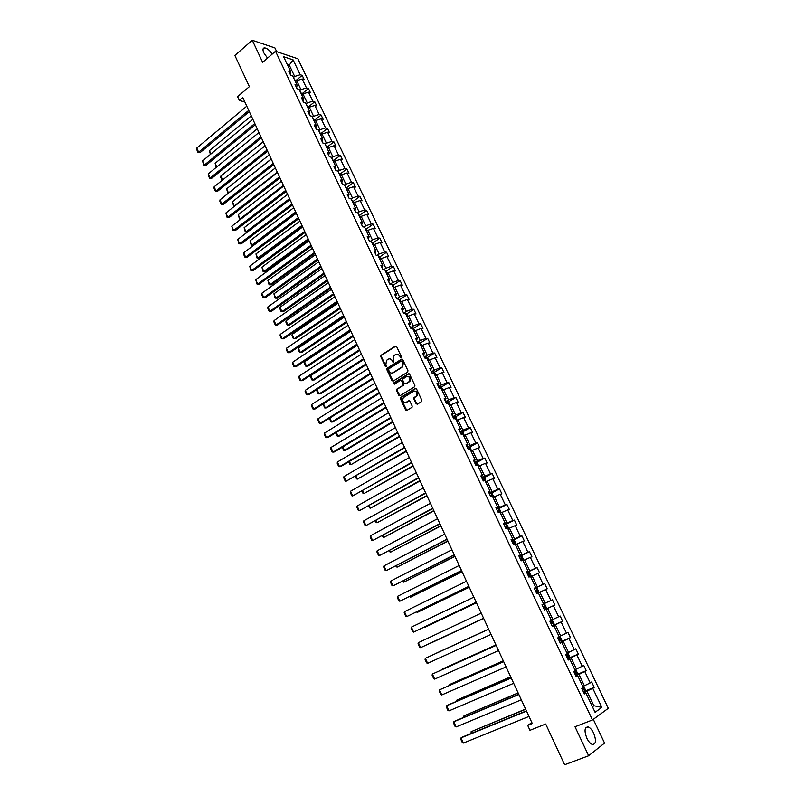 <?xml version="1.0" encoding="UTF-8"?>
<svg xmlns="http://www.w3.org/2000/svg" width="805" height="805" viewBox="0 0 805 805"><rect width="100%" height="100%" fill="white"/><g stroke="black" fill="none" stroke-linecap="round" stroke-linejoin="round"><path stroke-width="1.21" d="M401.021 357.5L401.282 356.484L396.603 346.532L395.366 346.11L380.976 355.317L380.775 356.625L385.374 366.506L386.35 366.718L385.887 364.534L386.511 360.358L388.201 359.201C389.821 358.406 391.129 358.869 392.136 360.58L392.739 361.868L393.715 362.079L393.253 359.885L393.876 355.699L395.587 354.522C397.217 353.727 398.535 354.18 399.552 355.901L401.021 357.5L400.155 357.189M593.637 733.093C591.967 729.733 590.156 727.68 588.183 726.925C584.521 727.026 584.078 730.799 586.865 738.255C588.525 741.626 590.347 743.689 592.309 744.444C596.002 744.323 596.445 740.54 593.637 733.093M272.251 54.066C269.595 50.302 267.039 48.23 264.583 47.847C262.732 48.038 262.49 49.739 263.869 52.949L267.532 58.101M276.699 51.661L274.938 47.938L252.277 40.25L234.879 55.454L249.379 86.648L237.576 96.65L239.347 100.474L244.831 101.933M252.277 40.25L262.641 62.287L275.531 51.258L592.46 719.952L575.022 726.774L588.646 755.754L604.555 743.085L593.295 719.338M588.646 755.754L564.637 764.75L545.699 724.027L529.962 730.296L527.698 725.396L532.296 723.554L242.798 97.556L239.347 100.474M416.105 403.687L417.362 404.16L421.709 401.494L421.85 400.246L416.567 388.996L415.31 388.543L400.588 397.539L400.427 398.807L405.629 409.966L406.877 410.439L412.029 407.3L412.17 406.052L409.926 401.252L408.668 400.789L406.233 402.259C403.084 402.55 402.118 401.021 403.325 397.66L413.438 391.391C416.598 391.069 417.584 392.599 416.406 395.98L414.001 397.63L413.851 398.888L416.105 403.687L417.292 404.191M407.612 372.162L407.974 370.723L402.742 359.604L401.504 359.171L387.014 368.318L386.823 369.606L391.965 380.644L393.202 381.097L407.612 372.162M409.634 374.265L414.887 385.434L414.736 386.702L400.015 395.718L398.777 395.265L396.563 390.506L396.734 389.238L402.762 385.494L403.124 384.055L401.645 380.896L400.397 380.453L394.339 384.196L393.595 382.989L408.387 373.812L409.634 374.265M584.078 693.256L585.879 692.934L584.4 693.94L581.804 688.476L583.293 687.49L577.829 675.979L576.33 676.925L573.754 671.501L575.253 670.565L569.819 659.124L568.3 660.03L565.744 654.636L567.263 653.751L561.86 642.38L560.33 643.235L557.785 637.872L559.324 637.037L553.961 625.747L552.411 626.552L549.875 621.219L551.435 620.434L546.102 609.214L544.532 609.969L542.027 604.676L543.596 603.931L538.293 592.782L536.714 593.486L534.218 588.224L535.808 587.539L530.535 576.45L528.935 577.115L526.46 571.882L528.06 571.238L522.827 560.22L521.207 560.833L518.742 555.641L520.362 555.048L515.17 544.1L513.53 544.663L511.084 539.501L512.725 538.948L507.553 528.07L505.902 528.593L503.467 523.461L505.117 522.958L499.986 512.141L498.315 512.624L495.9 507.522L497.571 507.059L492.459 496.313L490.778 496.745L488.373 491.674L490.064 491.251L484.982 480.575L483.292 480.967L480.897 475.926L482.598 475.554L477.556 464.938L475.846 465.29L473.471 460.279L475.181 459.947L470.17 449.391L468.45 449.703L466.085 444.722L467.816 444.43L462.825 433.945L461.094 434.207L458.749 429.266L460.49 429.015L455.529 418.59L453.779 418.811L451.454 413.901L453.205 413.69L448.284 403.325L446.513 403.506L444.199 398.626L445.97 398.455L441.07 388.151L439.299 388.292L436.994 383.442L438.775 383.311L433.905 373.067L432.114 373.178L429.82 368.348L431.621 368.257L426.781 358.084L424.98 358.145L422.706 353.345L424.507 353.294L419.707 343.182L417.886 343.202L415.622 338.432L417.443 338.422L412.663 328.37L410.832 328.349L408.588 323.61L410.419 323.64L405.67 313.638L403.828 313.588L401.584 308.879L403.436 308.939L398.717 298.997L396.855 298.907L394.631 294.228L396.493 294.328L391.804 284.447L389.932 284.326L387.718 279.667L389.59 279.798L384.931 269.977L383.049 269.816L380.846 265.187L382.727 265.358L378.088 255.598L376.197 255.396L374.013 250.798L375.915 251.009L371.296 241.299L369.394 241.067L367.221 236.489L369.133 236.73L364.544 227.08L362.632 226.809L360.469 222.261L362.391 222.542L357.833 212.953L355.901 212.641L353.757 208.123L355.689 208.435L351.151 198.895L349.219 198.553L347.076 194.055L349.018 194.407L344.51 184.929L342.568 184.556L340.445 180.079L342.397 180.471L337.919 171.042L335.957 170.63L333.844 166.182L335.806 166.605L331.358 157.227L329.386 156.784L327.283 152.366L329.255 152.819L324.828 143.491L322.845 143.018L320.762 138.621L322.745 139.114L318.337 129.836L316.345 129.333L314.272 124.966L316.274 125.479L311.887 116.262L309.885 115.719L307.822 111.382L309.834 111.925L305.477 102.768L303.465 102.195L301.412 97.868L303.425 98.452L299.098 89.345L297.075 88.741L295.033 84.445L297.065 85.058L292.758 75.992L290.726 75.358L288.693 71.092L290.736 71.736L283.591 56.702L293.111 59.872L300.205 74.734L302.177 75.358L304.189 79.564L302.207 78.95L306.484 87.916L308.456 88.51L310.468 92.746L308.506 92.152L312.803 101.168L314.765 101.732L316.798 105.988L314.836 105.425L319.162 114.491L321.104 115.024L323.147 119.311L321.205 118.778L325.552 127.894L327.484 128.398L329.537 132.704L327.605 132.211L331.972 141.368L333.904 141.841L335.967 146.168L334.045 145.705L338.442 154.922L340.354 155.365L342.437 159.722L340.515 159.289L344.932 168.557L346.844 168.97L348.937 173.337L347.025 172.944L351.473 182.262L353.375 182.644L355.468 187.042L353.576 186.68L358.044 196.048L359.936 196.39L362.049 200.817L360.167 200.485L364.655 209.914L366.537 210.226L368.66 214.673L366.788 214.382L371.306 223.86L373.168 224.132L375.311 228.61L373.45 228.348L377.998 237.888L379.849 238.129L381.993 242.627L380.151 242.396L384.72 251.995L386.561 252.196L388.724 256.725L386.883 256.533L391.492 266.183L393.313 266.354L395.486 270.903L393.665 270.742L398.294 280.452L400.105 280.583L402.299 285.161L400.477 285.04L405.136 294.801L406.938 294.902L409.141 299.51L407.34 299.42L412.019 309.241L413.81 309.301L416.024 313.94L414.233 313.89L418.942 323.761L420.723 323.791L422.947 328.45L421.176 328.43L425.905 338.372L427.676 338.362L429.91 343.051L428.149 343.071L432.919 353.063L434.67 353.013L436.924 357.732L435.173 357.792L439.963 367.845L441.704 367.754L443.968 372.494L442.227 372.594L447.047 382.707L448.777 382.586L451.062 387.356L449.331 387.497L454.181 397.66L455.902 397.499L458.186 402.299L456.475 402.48L461.356 412.713L463.056 412.502L465.36 417.332L463.66 417.554L468.57 427.847L470.261 427.596L472.575 432.456L470.895 432.718L475.836 443.072L477.506 442.79L479.84 447.671L478.17 447.972L483.141 458.387L484.801 458.065L487.146 462.976L485.485 463.318L490.487 473.793L492.127 473.431L494.491 478.371L492.851 478.754L497.872 489.299L499.513 488.887L501.887 493.868L500.257 494.29L505.309 504.896L506.929 504.443L509.324 509.454L507.703 509.917L512.795 520.583L514.395 520.09L516.8 525.132L515.2 525.635L520.322 536.371L521.912 535.838L524.327 540.9L522.747 541.453L527.899 552.26L529.469 551.677L531.904 556.778L530.334 557.372L535.516 568.239L537.076 567.616L539.521 572.747L537.971 573.381L543.184 584.319L544.723 583.655L547.189 588.807L545.649 589.502L550.902 600.5L552.421 599.785L554.907 604.978L553.387 605.712L558.66 616.781L560.169 616.016L562.665 621.239L561.165 622.024L566.479 633.163L567.968 632.358L570.473 637.61L568.984 638.435L574.337 649.645L575.806 648.79L578.332 654.083L576.863 654.948L582.246 666.238L583.706 665.333L586.241 670.656L584.792 671.571L590.206 682.922L591.645 681.976L594.201 687.329L592.762 688.295L601.868 707.404L595.086 712.304L585.879 692.934M275.531 51.258L297.85 58.755L608.308 708.309L592.46 719.952M575.756 675.727L578.986 674.389L584.39 685.759L582.79 686.423M584.39 685.759L590.206 682.922M578.986 674.389L584.792 671.571M576.068 676.381L577.829 675.979M567.867 659.104L571.067 657.735L576.44 669.036L574.851 669.71M576.44 669.036L582.246 666.238M571.067 657.735L576.863 654.948M568.099 659.597L569.819 659.124M560.018 642.571L563.198 641.183L568.541 652.422L566.951 653.096M568.541 652.422L574.337 649.645M563.198 641.183L568.984 638.435M560.189 642.933L561.86 642.38M552.22 626.149L555.38 624.74L560.683 635.9L559.113 636.594L560.371 637.087L561.86 640.237L561.477 641.746L559.254 637.077M560.683 635.9L566.479 633.163M555.38 624.74L561.165 622.024M552.321 626.36L553.961 625.747M554.907 604.978L544.462 609.818L547.601 608.399L552.884 619.488L551.324 620.192M552.884 619.488L558.66 616.781M547.601 608.399L553.387 605.712M544.502 609.898L546.102 609.214M538.344 592.872L539.883 592.148L545.126 603.176L543.576 603.891M545.126 603.176L550.902 600.5M539.883 592.148L545.649 589.502M530.676 576.742L532.206 576.008L537.418 586.966L534.309 588.425M537.418 586.966L543.184 584.319M532.206 576.008L537.971 573.381M534.258 588.314L535.808 587.539M523.059 560.703L524.578 559.968L529.75 570.856L526.671 572.335L528.181 571.721L529.599 572.365L531.069 575.444L530.666 576.712M529.75 570.856L535.516 568.239M524.578 559.968L530.334 557.372M526.551 572.093L528.06 571.238M515.482 544.764L516.991 544.019L522.143 554.846L519.074 556.346M522.143 554.846L527.899 552.26M516.991 544.019L522.747 541.453M518.903 555.963L520.362 555.048M507.955 528.925L509.454 528.171L514.576 538.927L511.527 540.447M514.576 538.927L520.322 536.371M509.454 528.171L515.2 525.635M511.286 539.944L512.725 538.948M500.479 513.188L501.968 512.413L507.049 523.109L504.031 524.649M507.049 523.109L512.795 520.583M501.968 512.413L507.703 509.917M503.729 524.015L505.117 522.958M493.042 497.54L494.522 496.755L499.573 507.392L496.574 508.951M499.573 507.392L505.309 504.896M494.522 496.755L500.257 494.29M496.212 508.176L497.571 507.059M485.657 481.984L487.126 481.199L492.147 491.764L489.168 493.344M492.147 491.764L497.872 489.299M487.126 481.199L492.851 478.754M488.746 492.449L490.064 491.251M478.311 466.528L479.77 465.733L484.761 476.228L481.803 477.828M484.761 476.228L490.487 473.793M479.77 465.733L485.485 463.318M481.32 476.802L482.598 475.554M471.006 451.162L472.454 450.357L477.425 460.792L474.477 462.412M477.425 460.792L483.141 458.387M472.454 450.357L478.17 447.972M473.934 461.265L475.181 459.947M463.75 435.887L465.189 435.072L470.12 445.447L467.202 447.087M470.12 445.447L475.836 443.072M465.189 435.072L470.895 432.718M466.598 445.809L467.816 444.43M456.536 420.703L457.965 419.878L462.875 430.192L459.967 431.842M462.875 430.192L468.57 427.847M457.965 419.878L463.66 417.554M459.313 430.454L460.49 429.015M449.371 405.609L450.79 404.774L455.66 415.028L452.782 416.698M455.66 415.028L461.356 412.713M450.79 404.774L456.475 402.48M452.068 415.189L453.205 413.69M442.237 390.606L443.646 389.761L448.496 399.954L445.638 401.645M448.496 399.954L454.181 397.66M443.646 389.761L449.331 387.497M444.863 400.015L445.97 398.455M435.153 375.694L436.552 374.838L441.371 384.971L438.534 386.682M441.371 384.971L447.047 382.707M436.552 374.838L442.227 372.594M437.699 384.931L438.775 383.311M428.109 360.871L429.498 360.006L434.287 370.079L431.47 371.809M434.287 370.079L439.963 367.845M429.498 360.006L435.173 357.792M430.584 369.938L431.621 368.257M421.106 346.13L422.484 345.265L427.244 355.277L424.446 357.018M427.244 355.277L432.919 353.063M422.484 345.265L428.149 343.071M423.5 355.035L424.507 353.294M414.142 331.479L415.521 330.603L420.25 340.555L417.463 342.316M420.25 340.555L425.905 338.372M415.521 330.603L421.176 328.43M416.467 340.223L417.443 338.422M407.219 316.908L408.588 316.023L413.287 325.914L410.53 327.695M413.287 325.914L418.942 323.761M408.588 316.023L414.233 313.89M409.483 325.492L410.419 323.64M400.347 302.428L401.695 301.533L406.374 311.374L403.627 313.165M406.374 311.374L412.019 309.241M401.695 301.533L407.34 299.42M402.53 310.851L403.436 308.939M393.504 288.029L394.853 287.133L399.501 296.904L396.764 298.715M399.501 296.904L405.136 294.801M394.853 287.133L400.477 285.04M395.617 296.3L396.493 294.328M386.702 273.72L388.04 272.804L392.659 282.535L389.992 284.326M392.659 282.535L398.294 280.452M388.04 272.804L393.665 270.742M388.745 281.831L389.59 279.798M379.94 259.482L381.268 258.566L385.867 268.236L383.492 269.856M385.867 268.236L391.492 266.183M381.268 258.566L386.883 256.533M381.922 267.441L382.727 265.358M373.218 245.334L374.536 244.408L379.105 254.018L377.002 255.487M379.105 254.018L384.72 251.995M374.536 244.408L380.151 242.396M375.13 253.142L375.915 251.009M366.537 231.266L367.845 230.341L372.383 239.89L370.521 241.208M372.383 239.89L377.998 237.888M367.845 230.341L373.45 228.348M368.378 238.924L369.133 236.73M359.885 217.28L361.193 216.344L365.701 225.843L364.061 227.02M365.701 225.843L371.306 223.86M361.193 216.344L366.788 214.382M361.666 224.786L362.391 222.542M353.274 203.373L354.572 202.427L359.06 211.876L357.621 212.923M359.06 211.876L364.655 209.914M354.572 202.427L360.167 200.485M354.995 210.729L355.689 208.435M346.714 189.547L347.991 188.591L352.459 197.98L351.171 198.936M352.459 197.98L358.044 196.048M347.991 188.591L353.576 186.68M348.354 196.752L349.018 194.407M340.173 175.792L341.451 174.836L345.888 184.174L344.61 185.13M345.888 184.174L351.473 182.262M341.451 174.836L347.025 172.944M341.763 182.856L342.397 180.471M333.683 162.127L334.95 161.151L339.368 170.439L338.09 171.405M339.368 170.439L344.932 168.557M334.95 161.151L340.515 159.289M335.202 169.04L335.806 166.605M327.222 148.533L328.48 147.556L332.868 156.784L331.61 157.76M332.868 156.784L338.442 154.922M328.48 147.556L334.045 145.705M328.682 155.305L329.255 152.819M320.803 135.009L322.05 134.032L326.417 143.21L325.16 144.186M326.417 143.21L331.972 141.368M322.05 134.032L327.605 132.211M322.201 141.65L322.745 139.114M314.413 121.575L315.661 120.579L319.998 129.706L318.75 130.692M319.998 129.706L325.552 127.894M315.661 120.579L321.205 118.778M315.751 128.065L316.274 125.479M308.063 108.202L309.301 107.206L313.618 116.282L312.37 117.278M313.618 116.282L319.162 114.491M309.301 107.206L314.836 105.425M309.341 114.562L309.834 111.925M301.744 94.91L302.972 93.903L307.269 102.939L306.031 103.936M307.269 102.939L312.803 101.168M302.972 93.903L308.506 92.152M302.962 101.138L303.425 98.452M295.465 81.697L296.683 80.681L300.959 89.657L299.732 90.663M300.959 89.657L306.484 87.916M296.683 80.681L302.207 78.95M296.622 87.785L297.065 85.058M288.059 66.111L289.277 65.094L294.68 76.465L293.463 77.471M294.68 76.465L300.205 74.734M293.111 59.872L289.277 65.094L287.274 64.45M531.874 722.628L527.698 725.396M592.45 706.75L593.889 705.733L586.956 691.143L583.706 692.471M592.269 706.377L593.889 705.733L601.868 707.404M290.323 74.503L290.736 71.736M586.956 691.143L592.762 688.295M295.858 80.601L302.177 75.358M302.096 93.712L308.456 88.51M308.365 106.904L314.765 101.732M314.664 120.166L321.104 115.024M321.004 133.499L327.484 128.398M327.373 146.913L333.904 141.841M333.783 160.396L340.354 155.365M340.233 173.961L346.844 168.97M346.714 187.595L353.375 182.644M353.234 201.31L359.936 196.39M359.795 215.106L366.537 210.226M367.231 230.763L366.376 228.962L373.168 224.132M373.923 244.841L373.027 242.949L379.849 238.129M379.658 256.986L386.561 252.196M386.35 271.114L393.313 266.354M393.071 285.322L400.105 280.583M399.833 299.611L406.938 294.902M406.636 313.98L413.81 309.301M413.478 328.44L420.723 323.791M420.361 342.98L427.676 338.362M427.274 357.611L434.67 353.013M434.227 372.323L441.704 367.754M441.231 387.125L448.777 382.586M448.264 402.007L455.902 397.499M455.338 416.98L463.056 412.502M462.462 432.054L470.261 427.596M469.617 447.208L477.506 442.79M476.812 462.452L484.801 458.065M484.057 477.788L492.127 473.431M491.332 493.224L499.513 488.887M498.657 508.75L506.929 504.443M506.013 524.367L514.395 520.09M513.419 540.085L521.912 535.838M520.865 555.893L529.469 551.677M528.352 571.802L537.076 567.616M535.878 587.811L544.723 583.655M553.729 625.233L562.665 621.239M561.538 641.515L570.473 637.61M569.387 657.896L578.332 654.083M577.286 674.389L586.241 670.656M585.235 690.982L594.201 687.329M400.709 357.178L400.105 355.891L397.177 354.12M389.761 358.809L392.699 360.56L393.595 362.17M396.06 346.029L381.54 355.297L381.339 356.605L386.239 366.808M402.188 359.09L387.577 368.288L387.386 369.586L393.102 381.147M402.108 361.344L401.242 361.043L388.654 368.942L389.036 371.296C390.043 373.017 391.351 373.49 392.971 372.705L402.168 366.849L402.752 362.713L402.108 361.344L402.661 361.324L401.796 361.012M392.035 373.067L392.971 372.705M402.661 361.324L403.305 362.683L402.721 366.828L393.534 372.675M401.051 380.363L402.198 380.866L403.677 384.015L403.506 385.293L397.479 389.036L397.117 390.465L399.944 395.758M409.051 373.721L394.279 382.848L394.359 384.186M408.86 381.751L409.393 381.308C410.631 377.907 409.665 376.378 406.485 376.7L402.933 378.924L402.762 380.212L404.241 383.371L405.489 383.814L409.936 381.268C411.234 378.471 410.52 376.841 407.773 376.368M409.403 381.711L406.042 383.774M414.666 391.069C417.433 391.482 418.187 393.102 416.95 395.929L414.545 397.579L414.394 398.837L416.648 403.637M405.599 402.52L406.233 402.259M409.292 400.699L406.787 402.208M415.944 388.453L401.142 397.499L400.981 398.757L406.827 410.47M210.93 153.966L209.421 150.616L251.281 115.89M296.119 81.154L294.238 79.121M210.397 154.409L209.421 150.616M248.735 110.376L198.624 152.175L200.224 152.487L249.298 111.603M246.793 106.18L196.782 148.06L198.624 152.175L197.98 152.356L196.692 149.478L196.782 148.06M200.224 152.487L197.98 152.356M216.766 166.927L215.126 163.284L257.248 128.79M302.408 94.376L300.496 92.283M216.233 167.37L215.126 163.284M222.643 179.968L220.872 176.033L263.255 141.771M308.728 107.669L306.786 105.515M222.21 180.31L220.761 177.412L220.872 176.033M254.813 123.527L204.39 165.035L205.979 165.337L255.366 124.725M252.861 119.311L202.538 160.909L204.39 165.035L203.735 165.206L202.538 160.909M205.979 165.337L203.735 165.206M260.931 136.749L210.186 177.975L211.775 178.247L261.474 137.917M258.969 132.503L208.324 173.82L210.186 177.975L209.531 178.126L208.223 175.228L208.324 173.82M211.775 178.247L209.531 178.126M271.225 159.008L228.489 192.959L226.638 188.843L269.283 154.812M315.077 121.042L313.105 118.818M227.815 193.099L226.638 188.843M267.079 150.042L216.012 190.986L217.592 191.228L267.602 151.189M265.107 145.775L214.14 186.8L216.012 190.986L215.348 191.117L214.039 188.199L214.14 186.8M217.592 191.228L215.348 191.117M277.302 172.149L234.305 205.859L232.434 201.723L275.35 167.933M234.688 206.08L233.621 205.979L234.859 205.939M321.467 134.485L319.464 132.201M233.621 205.979L232.434 201.723M273.257 163.415L221.868 204.057L223.448 204.289L273.77 164.522M271.275 159.118L219.986 199.861L221.868 204.057L221.194 204.188L219.876 201.25L219.986 199.861M223.448 204.289L221.194 204.188M283.41 185.361L240.142 218.829L238.27 214.663L281.448 181.125M241.037 219.03L239.457 218.94L241.128 218.96M327.897 148.009L325.854 145.655M239.457 218.94L238.27 214.663M279.476 176.858L227.765 217.209L229.324 217.41L279.979 177.935M277.483 172.542L225.873 212.983L227.765 217.209L227.07 217.32L225.873 212.983M229.324 217.41L227.07 217.32M289.559 198.654L246.018 231.87L244.136 227.684L287.586 194.387M245.314 231.961L247.447 232.041L245.314 231.961L244.136 227.684M334.357 161.604L332.284 159.189M285.725 190.372L233.681 230.421L235.241 230.612L286.218 191.429M283.722 186.036L231.78 226.175L233.681 230.421L232.987 230.522L231.78 226.175M235.241 230.612L232.987 230.522M295.737 212.007L251.925 244.982L250.023 240.765L293.755 207.72M253.434 245.133L251.21 245.052L253.434 245.133L296.19 212.993M340.857 175.279L338.754 172.803M251.21 245.052L250.023 240.765M292.014 203.967L239.638 243.714L241.188 243.875L292.487 204.993M290.001 199.6L237.727 239.447L239.638 243.714L238.934 243.794L237.727 239.447M241.188 243.875L238.934 243.794M301.945 225.44L257.862 258.153L255.95 253.927L299.953 221.123M259.361 258.294L257.137 258.224L259.361 258.294L302.388 226.396M347.398 189.034L345.254 186.488M257.137 258.224L255.95 253.927M298.333 217.642L245.626 257.077L247.175 257.218L298.796 218.628M296.31 213.255L243.704 252.79L245.626 257.077L244.911 257.137L243.563 254.139L243.704 252.79M247.175 257.218L244.911 257.137M308.194 238.944L263.829 271.406L261.907 267.149L306.182 234.607M265.328 271.516L263.094 271.456L265.328 271.516L308.617 239.87M353.969 202.87L351.795 200.254M263.094 271.456L261.907 267.149M304.693 231.387L251.643 270.52L253.183 270.631L305.135 232.353M302.65 226.97L249.711 266.203L251.643 270.52L250.919 270.561L249.711 266.203M253.183 270.631L250.919 270.561M314.473 252.529L269.826 284.728L267.894 280.452L312.451 248.171M271.315 284.819L269.091 284.759L271.315 284.819L314.886 253.424M360.59 216.776L358.376 214.1M269.091 284.759L267.894 280.452M311.092 245.213L257.701 284.024L259.23 284.115L311.515 246.149M309.04 240.776L255.749 279.687L257.701 284.024L256.966 284.054L255.749 279.687M259.23 284.115L256.966 284.054M320.793 266.183L275.853 298.122L273.921 293.825L318.76 261.796M277.343 298.192L275.109 298.142L277.343 298.192L321.185 267.049M366.376 228.962L364.987 228.016M275.109 298.142L273.921 293.825M317.522 259.119L263.778 297.608L265.308 297.679L317.935 260.015M315.459 254.652L261.826 293.251L263.778 297.608L263.044 297.629L261.675 294.58L261.826 293.251M265.308 297.679L263.044 297.629M327.142 279.919L281.921 311.595L279.979 307.269L325.099 275.511M283.4 311.636L281.166 311.595L283.4 311.636L327.524 280.754M373.027 242.949L371.638 242.023M281.166 311.595L279.808 308.567L279.979 307.269M323.982 273.106L269.906 311.273L271.426 311.314L324.385 273.972M321.909 268.618L267.934 306.886L269.906 311.273L269.152 311.273L267.773 308.204L267.934 306.886M271.426 311.314L269.152 311.273M333.522 293.734L288.019 325.14L286.067 320.782L331.479 289.297M286.067 320.782L285.886 322.081L287.254 325.119L289.498 325.15L333.894 294.529M380.654 258.999L379.719 257.026L378.33 256.101M330.493 287.174L276.055 325.009L277.574 325.019L330.875 287.999M328.4 282.656L274.082 320.591L276.055 325.009L275.29 324.989L273.911 321.899L274.082 320.591M339.952 307.621L294.157 338.754L292.185 334.377L337.889 303.163M292.185 334.377L292.004 335.655L293.382 338.714L295.616 338.744L340.304 308.385M387.416 273.227L386.44 271.174L385.062 270.269M337.033 301.312L282.243 338.814L283.752 338.804L337.406 302.117M334.93 296.773L280.251 334.387L282.243 338.814L281.468 338.784L280.08 335.685L280.251 334.387M346.402 321.587L300.315 352.439L298.343 348.042L344.329 317.1M298.343 348.042L298.152 349.32L299.541 352.389L301.774 352.409L346.744 322.322M394.229 287.546L393.202 285.403L391.834 284.517M343.614 315.54L288.462 352.711L289.961 352.671L343.966 316.305M341.501 310.972L286.469 348.243L288.462 352.711L287.687 352.65L286.288 349.531L286.469 348.243M401.071 301.945L400.015 299.722L397.378 298.937M352.902 335.635L306.524 366.205L304.531 361.787L350.819 331.117M304.531 361.787L304.34 363.045L305.729 366.134L307.973 366.144L353.224 336.339M350.225 329.849L294.721 366.678L296.21 366.617L350.567 330.583M348.102 325.25L292.708 362.19L294.721 366.678L293.936 366.607L292.527 363.468L292.708 362.19M407.954 316.435L406.857 314.121L405.338 313.165L403.788 313.517M359.433 349.752L312.753 380.051L310.75 375.603L357.34 345.214M310.75 375.603L310.549 376.851L311.948 379.96L314.202 379.96L359.744 350.427M356.887 344.238L301.01 380.715L302.499 380.634L357.209 344.943M354.743 339.619L298.997 376.207L301.01 380.715L300.215 380.634L298.806 377.475L298.997 376.207M414.877 331.006L413.74 328.601L412.22 327.655L410.681 328.027M366.003 363.961L319.022 393.967L317.009 389.499L363.89 359.402M317.009 389.499L316.798 390.737L318.206 393.866L320.46 393.856L366.295 364.605M363.578 358.708L307.339 394.842L308.818 394.732L363.88 359.382M361.425 354.069L305.306 390.304L307.339 394.842L306.534 394.732L305.115 391.562L305.306 390.304M421.85 345.667L420.663 343.161L419.153 342.246L417.614 342.628M372.604 378.249L325.321 407.964L326.75 407.823L372.886 378.853M323.409 403.708L325.321 407.964L324.506 407.843L323.238 403.808M370.31 373.268L313.698 409.041L315.178 408.91L370.602 373.902M368.147 368.599L311.656 404.482L313.698 409.041L312.883 408.92L311.454 405.73L311.656 404.482M428.854 360.409L427.626 357.823L426.117 356.917L424.587 357.309M379.256 392.619L331.66 422.031L333.089 421.87L379.517 393.192M329.849 418.016L331.66 422.031L330.835 421.901L329.497 418.238M377.082 387.909L320.098 423.329L321.567 423.158L377.354 388.513M374.909 383.21L318.045 418.741L320.098 423.329L319.273 423.189L317.834 419.979L318.045 418.741M435.908 375.241L434.63 372.554L433.13 371.669L431.601 372.081M385.937 407.068L338.04 436.179L339.448 435.998L386.189 407.602M336.339 432.406L338.04 436.179L337.194 436.028L335.786 432.738M383.894 402.641L326.538 437.689L327.987 437.497L384.156 403.204M381.701 397.912L324.465 433.08L326.538 437.689L325.693 437.528L324.254 434.308L324.465 433.08M442.992 390.153L441.673 387.386L440.184 386.511L438.655 386.943M392.659 421.599L344.449 450.418L345.848 450.206L392.89 422.102M342.85 446.876L344.449 450.418L343.594 450.247L342.246 447.238M390.747 417.453L333.008 452.138L334.457 451.917L390.989 417.986M388.543 412.703L330.925 447.5L333.008 452.138L332.153 451.957L330.704 448.717L330.925 447.5M417.091 395.758L416.306 396.09M450.126 405.167L448.767 402.299L447.278 401.443L445.749 401.896M399.421 436.209L350.889 464.727L399.632 436.682M349.41 461.436L350.889 464.727L350.024 464.535L348.796 461.798M397.63 432.355L339.519 466.659L340.958 466.417L397.861 432.849M395.416 427.576L337.426 462L339.519 466.659L338.653 466.467L337.194 463.207L337.426 462M457.21 420.321L455.902 417.302L454.412 416.457L452.893 416.93M406.213 450.911L357.37 479.116L406.414 451.353M455.298 418.62L453.758 418.771M356.001 476.067L357.37 479.116L356.504 478.905L355.387 476.429M404.563 447.349L346.059 481.269L404.774 447.801M402.339 442.539L343.956 476.58L346.059 481.269L345.194 481.058L343.725 477.778L343.956 476.58M464.324 435.565L463.066 432.386L461.587 431.571L460.068 432.054M413.056 465.703L363.89 493.586L413.237 466.105M462.644 433.976L460.953 433.905M362.632 490.788L363.89 493.586L363.005 493.364L362.009 491.151M411.536 462.432L352.64 495.971L411.727 462.845M409.302 457.582L350.527 491.251L352.64 495.971L351.765 495.739L350.286 492.439L350.527 491.251M471.499 450.891L470.291 447.57L468.812 446.765L467.292 447.268M419.928 480.575L370.441 508.146L420.099 480.937M469.969 449.432L469.315 448.737L468.178 449.13M369.304 505.6L370.441 508.146L369.555 507.895L368.67 505.953M418.55 477.596L359.261 510.742L418.731 477.979M416.306 472.726L357.138 506.003L359.261 510.742L358.376 510.491L356.887 507.18L357.138 506.003M478.713 466.306L477.546 462.845L476.077 462.06L474.568 462.583M426.851 495.538L377.042 522.777L427.002 495.86M477.254 464.998L476.59 464.042L475.453 464.455M376.005 520.493L377.042 522.777L376.136 522.515L375.382 520.835M425.614 492.851L365.923 525.615L425.765 493.193M423.339 487.951L363.79 520.835L365.923 525.615L365.017 525.343L363.528 522.002L363.79 520.835M485.989 481.813L484.852 478.21L483.423 477.466L481.873 477.979M433.804 510.581L383.663 537.499L433.945 510.873M483.423 477.466L484.912 480.595M483.886 480.827L483.916 479.448L482.769 479.861M382.757 535.476L383.663 537.499L382.123 535.808M432.708 508.207L372.624 540.558L432.849 508.508M430.423 503.276L370.471 535.758L372.624 540.558L371.709 540.266L370.199 536.915L370.471 535.758M493.304 497.399L493.616 496.645L492.197 493.666L490.738 492.922L489.229 493.475M440.808 525.715L390.334 552.3L440.919 525.967M490.698 496.564L491.724 496.162L491.281 494.944L490.134 495.367M389.54 550.54L390.334 552.3L388.906 550.872M439.852 523.642L379.356 555.601L439.973 523.914M437.558 518.692L377.193 550.771L379.356 555.601L378.43 555.289L376.921 551.908L377.193 550.771M500.68 513.087L501.012 512.211L499.583 509.213L498.134 508.488L496.635 509.062M447.842 540.94L397.036 567.193L447.942 541.151M498.104 512.171L499.14 511.759L498.698 510.531L497.54 510.964M396.362 565.694L397.036 567.193L395.718 566.026M447.037 539.179L386.128 570.715L447.137 539.4M444.722 534.188L383.955 565.865L386.128 570.715L385.193 570.393L383.673 566.992L383.955 565.865M508.096 528.855L508.458 527.879L507.019 524.86L505.61 524.166L504.081 524.749M454.926 556.255L403.788 582.166L455.006 556.426M505.61 524.166L507.482 528.09M505.56 527.879L506.587 527.446L506.154 526.218L504.987 526.661M403.225 580.928L403.788 582.166L402.581 581.26M454.262 554.806L392.951 585.929L454.342 554.987M451.937 549.785L390.757 581.049L392.951 585.929L391.995 585.577L390.465 582.166L390.757 581.049M515.562 544.723L515.945 543.637L514.506 540.598L513.067 539.913L511.567 540.527M462.05 571.661L410.57 597.23L462.12 571.792M513.057 543.667L514.093 543.234L513.66 541.996L512.483 542.449M410.137 596.264L410.57 597.23L409.483 596.586M461.527 570.534L399.803 601.234L461.597 570.675M459.192 565.482L397.6 596.314L399.803 601.234L398.837 600.862L397.298 597.421L397.6 596.314M523.079 560.693L523.481 559.485L522.032 556.436L520.594 555.772L519.104 556.396M469.214 587.157L417.393 612.374L469.265 587.258M520.604 559.566L521.63 559.123L521.207 557.865L520.03 558.338M417.081 611.689L417.393 612.374L416.437 612.001M468.842 586.352L406.696 616.62L468.892 586.453M466.498 581.27L404.482 611.679L406.696 616.62L405.72 616.228L404.18 612.776L404.482 611.679M476.429 602.744L424.255 627.608L476.449 602.804M528.201 575.555L529.227 575.102L528.794 573.844L527.617 574.327M476.208 602.261L413.629 632.106L476.228 602.321M473.843 597.149L411.405 627.135L413.629 632.106L412.643 631.694L411.093 628.212L411.405 627.135M538.304 592.792L538.696 591.494L537.227 588.395L535.798 587.771L534.319 588.445M483.674 618.421L431.148 642.933L483.684 618.441M535.838 591.645L536.865 591.182L536.442 589.914L535.245 590.407M483.604 618.27L420.602 647.673L483.614 618.29M481.229 613.128L418.369 642.672L420.602 647.673L419.616 647.24L418.047 643.748L418.369 642.672M488.625 629.128L435.867 653.398L488.635 629.128M543.526 603.971L545.961 609.083L546.374 607.634L544.894 604.525L543.556 603.951M544.552 607.362L543.526 607.825L544.552 607.362L544.13 606.085L542.932 606.588M491.06 634.38L427.626 663.34L425.372 658.309L488.665 629.198L425.372 658.309L425.04 659.365L426.62 662.887L427.626 663.34M495.93 644.926L442.831 668.875L495.961 644.976M551.334 620.232L552.602 620.756L554.092 623.885L553.689 625.364L552.2 626.119M551.687 622.386L550.66 622.869L551.687 622.386M551.254 624.127L552.28 623.634L551.858 622.356M498.557 650.591L434.68 679.098L432.416 674.037L496.122 645.328M496.142 645.379L432.416 674.037L432.084 675.083L433.664 678.615L434.68 679.098M503.286 660.814L449.844 684.431L503.326 660.905M561.477 641.746L559.988 642.521M559.042 640.518L560.059 640.015L559.646 638.717L558.439 639.25M449.532 685.337L449.844 684.431L450.136 685.075M506.093 666.892L441.784 694.946L439.5 689.855L503.628 661.559M503.668 661.66L439.5 689.855L439.158 690.891L440.748 694.443L441.784 694.946M510.672 676.804L456.898 700.088L510.742 676.935M567.022 653.066L568.179 653.519L569.678 656.689L569.296 658.269L567.827 659.023M566.871 657.011L567.887 656.498L567.475 655.19L566.267 655.733M456.636 701.316L456.898 700.088L457.321 701.024M513.681 683.304L448.928 710.896L446.634 705.774L447.932 705.049L511.185 677.89M511.245 678.031L446.634 705.774L446.282 706.79L447.882 710.372L448.928 710.896M518.118 692.894L463.992 715.836L518.199 693.065M574.981 669.649L576.038 670.052L577.547 673.242L577.185 674.821L575.716 675.637M574.75 673.604L575.766 673.091L575.354 671.773L574.146 672.326M463.861 717.356L463.992 715.836L464.545 717.064M521.318 699.807L456.113 726.935L453.809 721.783L455.097 721.028L518.782 694.323M518.863 694.514L453.809 721.783L453.446 722.789L455.056 726.392L456.113 726.935M525.595 709.074L471.126 731.685L525.705 709.296M582.981 686.343L583.937 686.685L585.466 689.895L585.104 691.545L583.645 692.35M582.679 690.308L583.695 689.774L583.283 688.446L582.065 689.02M471.126 733.496L471.126 731.685L471.811 733.214M528.996 716.42L463.348 743.075L461.024 737.893L462.301 737.098L526.43 710.855M526.53 711.087L461.024 737.893L460.651 738.879L462.271 742.502L463.348 743.075M400.105 355.891L399.552 355.901M393.293 361.848L392.739 361.868M392.699 360.56L392.136 360.58M385.937 366.486L385.374 366.506M381.339 356.605L380.775 356.625M381.691 355.176L381.127 355.196M395.919 346.1L395.366 346.11M392.528 380.614L391.965 380.644M387.386 369.586L386.823 369.606M387.738 368.157L387.175 368.177M402.057 359.151L401.504 359.171M402.148 367.301L401.594 367.322M403.305 362.683L402.752 362.713M399.34 395.215L398.777 395.265M397.117 390.465L396.563 390.506M397.479 389.036L396.925 389.077M403.315 385.454L402.762 385.494M403.677 384.015L403.124 384.055M402.198 380.866L401.645 380.896M394.279 382.848L393.726 382.878M408.94 373.782L408.387 373.812M414.394 398.837L413.851 398.888M414.766 397.398L414.213 397.449M416.366 396.422L415.823 396.473M409.222 400.739L408.668 400.789M406.183 409.916L405.629 409.966M400.981 398.757L400.427 398.807M401.343 397.328L400.789 397.378M415.853 388.503L415.31 388.543M412.583 328.37L412.261 327.685M419.626 343.182L419.194 342.266M426.7 358.084L426.157 356.937M433.825 373.077L433.171 371.689M440.989 388.161L440.224 386.531M448.204 403.335L447.318 401.464M455.459 418.6L454.453 416.477M454.181 418.761L454.795 418.409M462.754 433.955L461.627 431.591M461.034 434.076L461.979 433.533M470.09 449.411L468.852 446.785M468.248 449.291L469.214 448.757M477.476 464.948L476.117 462.08M475.514 464.596L476.48 464.062M482.829 479.991L483.795 479.468M492.388 496.333L490.778 492.942M490.185 495.478L491.161 494.964M499.905 512.161L498.174 508.508M497.581 511.064L498.567 510.551M505.027 526.742L506.013 526.239M515.089 544.12L513.097 539.934M512.513 542.51L513.51 542.017M522.757 560.25L520.634 555.782M520.05 558.388L521.056 557.895M530.465 576.481L528.211 571.741M538.223 592.812L535.838 587.791M535.255 590.417L536.271 589.934M553.689 625.364L551.365 620.474M551.244 624.096L552.28 623.634M559.022 640.478L560.059 640.015M569.306 658.228L567.193 653.791M566.841 656.95L567.887 656.498M577.185 674.821L575.193 670.605M574.71 673.523L575.766 673.091M585.114 691.505L583.233 687.53M582.629 690.207L583.695 689.774M585.607 727.931L588.183 726.925M263.014 49.206L264.583 47.847M381.54 355.297L380.976 355.317M387.577 368.288L387.014 368.318M402.721 366.828L402.168 366.849M397.288 389.197L396.734 389.238M403.506 385.293L402.953 385.333M394.158 382.949L393.595 382.989M409.936 381.268L409.393 381.308M414.545 397.579L414.001 397.63M416.95 395.929L416.406 395.98M401.142 397.499L400.588 397.539M454.272 418.751L454.885 418.389M461.044 434.106L462.08 433.523M468.269 449.321L469.315 448.737M475.534 464.626L476.59 464.042M482.849 480.022L483.916 479.448M490.195 495.518L491.281 494.944M497.601 511.105L498.698 510.531M505.047 526.782L506.154 526.218M512.533 542.55L513.66 541.996M520.07 558.429L521.207 557.865M535.275 590.457L536.442 589.914M542.952 606.618L544.13 606.085M558.509 639.22L559.646 638.717M566.7 655.532L567.475 655.19M574.74 672.024L575.354 671.773M582.77 688.657L583.283 688.446"/></g></svg>
